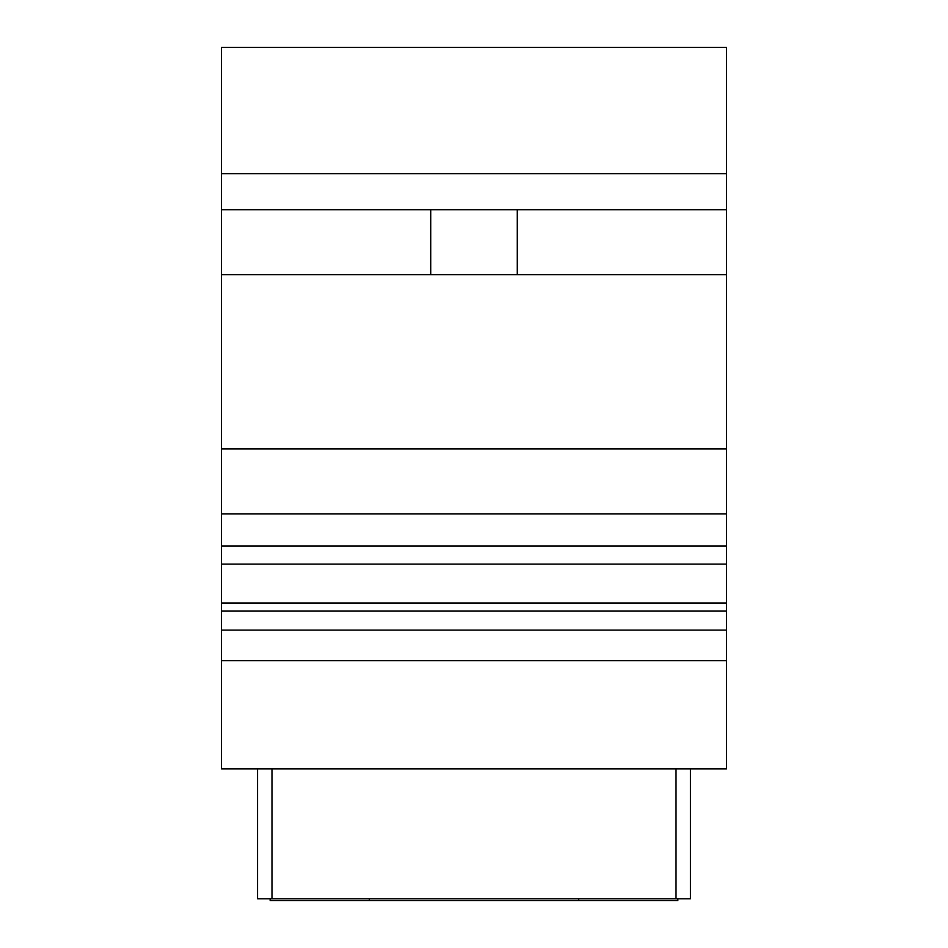 <?xml version="1.0" encoding="UTF-8"?>
<svg xmlns="http://www.w3.org/2000/svg" width="948" height="948" viewBox="0 0 948 948"><rect width="100%" height="100%" fill="white"/><g stroke="black" fill="none" stroke-linecap="round" stroke-linejoin="round"><path stroke-width="1.42" d="M221.465 173.662L726.535 173.662L726.535 47.4L221.465 47.4L221.465 768.923L726.535 768.923L726.535 660.697L221.465 660.697M221.465 274.683L726.535 274.683L726.535 660.697M430.712 274.683L430.712 209.745M221.465 209.745L726.535 209.745L726.535 173.662M221.465 610.986L726.535 610.986M221.465 602.975L726.535 602.975M517.288 274.683L517.288 209.745M726.535 274.683L726.535 209.745M257.548 768.923L257.548 898.799L690.452 898.799L690.452 768.923M677.832 898.799L677.832 900.6L270.168 900.6L270.168 898.799M221.465 630.112L726.535 630.112M221.465 546.06L726.535 546.06M221.465 513.852L726.535 513.852M271.969 768.923L271.969 898.799M676.031 768.923L676.031 898.799M578.624 898.799L578.624 900.6M369.376 898.799L369.376 900.6M221.465 564.096L726.535 564.096M221.465 448.914L726.535 448.914"/></g></svg>
